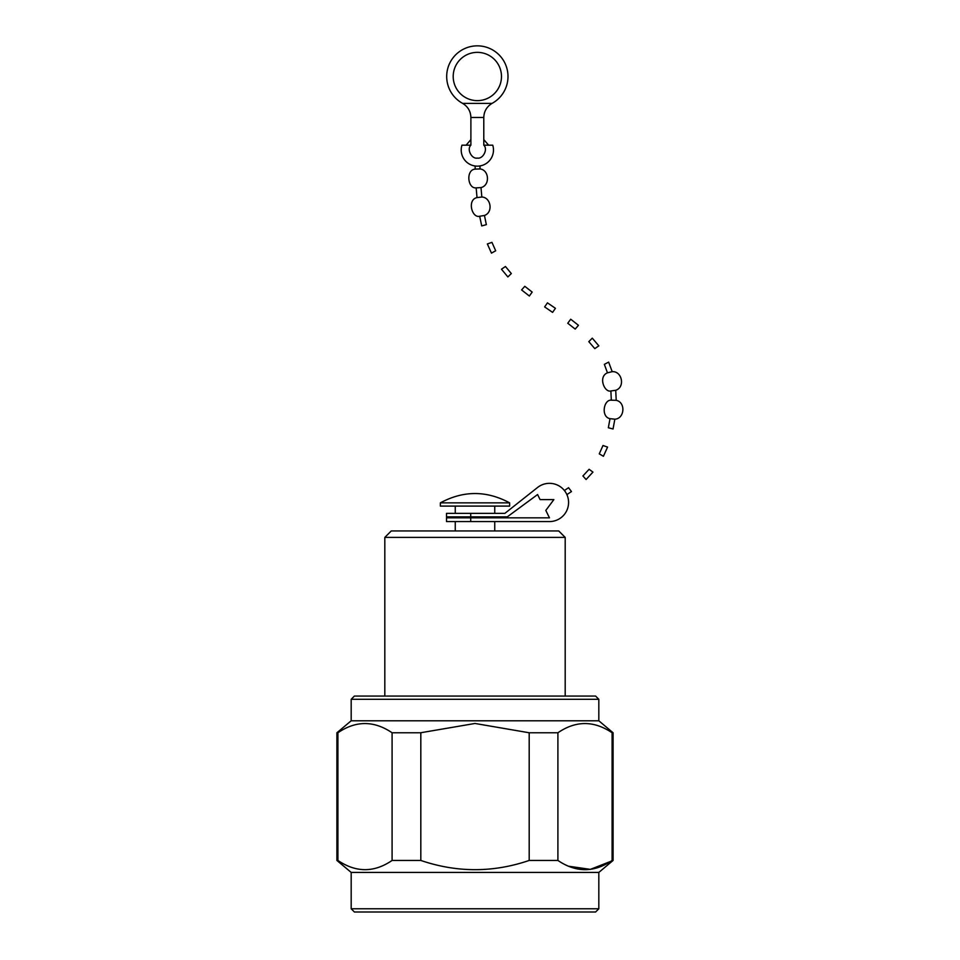 <?xml version="1.0" encoding="UTF-8"?>
<svg xmlns="http://www.w3.org/2000/svg" width="960" height="960" viewBox="0 0 960 960"><rect width="100%" height="100%" fill="white"/><g stroke="black" fill="none" stroke-linecap="round" stroke-linejoin="round"><path stroke-width="1.44" d="M501.48 76.5A24.132 24.132 0 0 0 465.276 55.596A24.132 24.132 0 0 0 465.276 97.404A24.132 24.132 0 0 0 501.48 76.5M492.012 103.404A16.128 16.128 0 0 1 492.144 103.344A30.648 30.648 0 0 0 500.952 56.952A30.648 30.648 0 0 0 453.732 56.952A30.648 30.648 0 0 0 462.552 103.344A16.128 16.128 0 0 1 462.672 103.404L492.012 103.404C486.768 106.632 484.02 111.312 483.792 117.468L470.892 117.468L470.892 145.176L461.952 145.176L466.092 145.176L470.892 139.596L470.892 121.752M484.38 113.148L484.848 111.756M483.792 121.752L483.792 139.596L488.604 145.176L492.732 145.176L483.792 145.176L483.792 117.468M481.644 165.564L479.952 165.936L480.036 168.924L475.2 169.116L475.116 165.996M474.768 165.936L473.58 165.708M461.952 145.176A16.128 16.128 0 0 0 477.348 166.152A16.128 16.128 0 0 0 492.732 145.176A16.128 16.128 0 0 1 477.348 166.152A16.128 16.128 0 0 1 461.952 145.176M469.848 111.756L470.304 113.148M470.892 117.468C470.664 111.312 467.928 106.632 462.672 103.404M486.348 224.652L484.452 215.472C493.476 212.304 490.884 197.304 481.836 197.016L480.996 187.584L476.16 187.884C467.448 188.76 465.768 169.68 475.2 169.116M481.836 197.016L477.024 197.604L476.16 187.884M484.452 215.472L479.664 216.252C471.816 218.376 466.944 199.608 477.024 197.604M486.396 224.64L481.728 225.924L479.664 216.252M474.996 502.86L440.352 502.86C463.452 490.44 486.552 490.44 509.64 502.86L474.996 502.86M440.352 502.86L440.352 506.1L509.64 506.1L509.64 502.86M470.712 513.36L446.508 513.36L446.508 516.864L470.712 516.864L470.712 513.36L504.876 513.36L537.588 487.464A19.116 19.116 0 0 1 567.516 496.176A19.116 19.116 0 0 1 549.468 521.58L527.556 521.58M527.556 495.408L537.588 487.464M527.556 517.836L549.468 517.836L548.088 515.052M538.428 496.236L537.588 494.544L527.556 501.936M470.712 521.58L470.712 517.836L446.508 517.836L446.508 521.58L549.468 521.58M470.712 517.836L549.468 517.836L545.808 510.42L553.872 499.608L540.084 499.608L537.588 494.544L507.276 516.864L470.712 516.864M384.816 537.396L391.272 530.94L558.732 530.94L565.188 537.396L384.816 537.396L384.816 696.06M351.18 699.288L354.396 696.06L595.596 696.06L598.824 699.288L351.18 699.288L351.18 720.792L598.824 720.792L613.092 732.768L612.096 732.768L612.096 860.448C594.12 872.724 576.06 872.724 557.904 860.448L557.904 732.768L529.188 732.768L529.188 860.448L557.904 860.448M421.02 732.696L474.996 723.468L529.188 732.768M557.904 732.768C575.88 720.492 593.94 720.492 612.096 732.768M337.908 732.768L336.9 732.768L336.9 860.448L337.908 860.448L337.908 732.768C355.884 720.492 373.944 720.492 392.088 732.768L392.088 860.448L420.816 860.448L420.816 732.768L392.088 732.768M568.5 866.208L590.364 869.364L613.092 860.448L598.824 872.424L351.18 872.424L336.9 860.448M529.188 860.448C493.14 872.736 457.02 872.736 420.816 860.448M392.088 860.448C374.112 872.724 356.052 872.724 337.908 860.448M351.18 872.424L351.18 908.772L598.824 908.772L598.824 872.424M598.824 908.772L595.596 912L354.396 912L351.18 908.772M491.94 242.352L487.368 243.96L491.46 253.128L495.684 250.776L491.94 242.352M505.44 266.496L501.468 269.22L507.876 276.936L511.32 273.552L505.44 266.496M524.796 286.308L521.592 289.944L529.344 296.016L532.176 292.092L524.796 286.308M547.452 302.856L544.644 306.9L552.588 312.384L555.432 308.316L547.452 302.856M570.708 319.212L567.756 323.244L575.184 329.076L578.46 325.308L570.708 319.212M589.236 341.22L590.484 339.984M590.592 339.864L591.324 339.132M592.272 338.148L588.804 341.652L594.804 348.624L598.836 345.84L592.272 338.148M598.236 346.248L598.836 345.84M608.016 362.436L605.016 364.008M605.82 363.588L606.444 363.264M614.856 419.184L610.008 418.656L608.34 427.752L613.044 428.988L614.856 419.184C624.636 418.716 625.944 402.312 616.212 400.332L615.732 390.288C625.488 387.108 621.924 370.848 612.192 371.676L607.464 372.816L604.356 364.356M615.732 390.288L610.884 390.96C604.512 392.844 597.852 376.704 607.464 372.816M616.212 400.332L611.316 400.176L610.884 390.96M612.456 418.932L613.332 419.028M611.316 400.176C603.636 399.396 600.708 416.952 610.008 418.656M610.692 428.364L611.568 428.592M607.572 447.084L602.988 445.512L599.256 453.864L603.408 456.276L607.572 447.084M591.108 470.748L592.404 471.72M592.932 472.116L589.104 469.284L582.912 475.968L586.08 479.52L592.932 472.116M570.084 489.72L571.092 491.064M566.904 494.628L571.464 491.544L568.56 487.704L564.396 490.512M483.792 145.176C488.172 149.076 483.084 159.24 477.348 158.088C471.6 159.24 466.524 149.076 470.892 145.176M480.996 187.584C490.248 185.436 489.252 169.98 480.036 168.924M455.256 506.1L455.256 513.36M494.748 506.1L494.748 513.36M455.256 516.864L455.256 517.836M494.748 516.864L494.748 517.836M455.256 521.58L455.256 530.94M494.748 521.58L494.748 530.94M565.188 537.396L565.188 696.06M598.824 699.288L598.824 720.792M351.18 720.792L336.9 732.768M613.092 732.768L613.092 860.448M612.192 371.676L608.64 362.1"/></g></svg>
